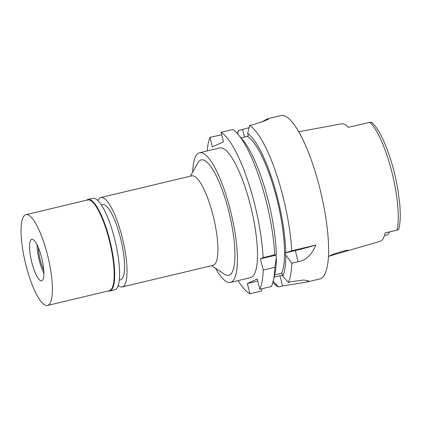 <?xml version="1.0" encoding="UTF-8"?>
<svg xmlns="http://www.w3.org/2000/svg" width="421" height="421" viewBox="0 0 421 421"><rect width="100%" height="100%" fill="white"/><g stroke="black" fill="none" stroke-linecap="round" stroke-linejoin="round"><path stroke-width="0.63" d="M329.638 256.021L380.068 241.344A61.361 15.361 -103.4 0 0 385.199 232.881L397.035 230.14A60.713 15.203 -103.4 0 0 391.94 172.389A60.713 15.203 -103.4 0 0 369.954 122.332L371.732 122.395C377.995 127.947 384.136 139.809 390.156 157.991C393.73 169.142 396.424 180.493 398.25 192.05L399.813 205.011C400.655 215.31 400.282 223.419 398.692 229.35L397.035 230.14M384.952 235.46L385.768 235.26C387.262 235.234 388.441 234.329 389.304 232.545A7.678 1.921 -103.4 0 0 389.32 231.982M346.972 251.053L348.025 250.558M347.751 250.784C351.088 248.422 331.411 254.21 329.164 256.236L328.864 256.368M369.954 122.332L348.362 127.331A61.892 15.498 -103.4 0 0 341.468 123.848L298.721 131.726M247.637 133.441A77.043 19.292 76.6 0 1 277.76 198.775A77.043 19.292 76.6 0 1 285.764 252.689L285.233 252.932L285.791 255.147A77.043 19.292 76.6 0 1 282.849 276.371L282.028 273.092L281.623 273.276A73.317 18.356 -103.4 0 0 276.897 199.165A73.317 18.356 -103.4 0 0 247.243 136.388L248.264 135.925L247.637 133.441L249.642 125.5A83.979 21.029 76.6 0 1 283.138 197.144A83.979 21.029 76.6 0 1 291.685 250.811L315.845 245.059C311.682 254.947 305.778 260.504 298.121 261.73L291.816 263.23A83.979 21.029 76.6 0 1 288.374 282.444L292.448 281.47L303.92 280.023L308.814 281.028L306.909 282.028L319.834 278.949A83.979 21.029 -103.4 0 0 319.855 188.398A83.979 21.029 -103.4 0 0 280.918 115.559L268.014 118.643A83.979 21.029 76.6 0 0 266.777 119.206L261.173 122.327M306.909 282.028L282.554 285.97L279.981 275.723A21.329 1.01 -14.1 0 0 282.533 275.108M272.955 280.87L278.481 286.943L282.554 285.97M278.481 286.943A83.979 21.029 76.6 0 1 272.887 282.365M285.764 252.689L291.685 250.811M315.845 245.059A21.329 1.01 -14.1 0 1 295.31 250.532L285.233 252.932M291.816 263.23L285.791 255.147M288.374 282.444L282.849 276.371M274.145 277.113L279.981 275.723M257.741 281.023L247.338 283.501L257.231 279.002L259.804 289.248A83.979 21.029 76.6 0 0 263.251 270.035L274.855 267.272L276.371 257.389L275.818 255.173L276.344 254.931L274.724 254.852L263.12 257.62L260.436 258.836L263.251 270.035M281.623 273.276L274.655 274.939M247.338 283.501L249.911 293.747A83.979 21.029 76.6 0 1 238.091 280.607M207.206 150.934A83.979 21.029 76.6 0 1 209.942 137.367L212.337 146.892L223.467 141.83L221.078 132.305A83.979 21.029 76.6 0 1 254.573 203.948A83.979 21.029 76.6 0 1 263.12 257.62M230.45 282.428L250.537 277.644A66.65 16.687 -103.4 0 0 250.553 205.774A66.65 16.687 -103.4 0 0 219.651 147.966L199.565 152.755A66.65 16.687 76.6 0 1 230.466 210.558A66.65 16.687 76.6 0 1 230.45 282.428A66.65 16.687 76.6 0 1 215.578 268.277M260.436 258.836L275.818 255.173M274.724 254.852A83.979 21.029 -103.4 0 0 266.177 201.18A83.979 21.029 -103.4 0 0 238.465 134.815A83.979 21.029 -103.4 0 0 232.681 129.542L221.078 132.305M241.023 137.867L247.243 136.388M221.693 134.757L209.942 137.367M249.911 293.747L261.52 290.979L262.109 288.701M249.095 127.663L238.512 130.563L237.665 133.894M237.47 133.678A83.979 21.029 76.6 0 1 238.512 130.563M249.642 125.5L253.716 124.532C265.298 120.843 270.066 118.88 268.014 118.643L268.13 119.096M268.698 118.564L268.319 118.559M259.804 289.248L271.413 286.48A83.979 21.029 -103.4 0 0 273.261 280.896L274.839 274.145A77.043 19.292 -103.4 0 0 276.371 257.389M276.344 254.931A77.043 19.292 -103.4 0 0 268.345 201.017A77.043 19.292 -103.4 0 0 242.917 140.135L238.465 134.815M273.261 280.896A83.979 21.029 -103.4 0 0 274.855 267.272M192.665 172.089A66.65 16.687 76.6 0 1 199.565 152.755M211.637 265.667L224.546 274.224A59.319 14.851 -103.4 0 0 228.766 211.331A59.319 14.851 -103.4 0 0 197.991 162.738L190.324 176.194M122.216 286.969L213.11 265.319A45.989 11.514 -103.4 0 0 213.121 215.731A45.989 11.514 -103.4 0 0 191.797 175.841L100.903 197.491A45.989 11.514 76.6 0 1 122.227 237.381A45.989 11.514 76.6 0 1 122.216 286.969A45.989 11.514 76.6 0 1 118.164 285.549M97.925 200.591A45.989 11.514 76.6 0 1 100.903 197.491M119.269 280.133L120.517 279.839A38.658 9.678 -103.4 0 0 120.527 238.154A38.658 9.678 -103.4 0 0 102.603 204.627L101.35 204.922M38.443 247.827A17.329 4.336 -103.4 0 0 40.248 260.089A17.329 4.336 -103.4 0 0 43.773 270.198M39.321 260.51A21.329 5.341 76.6 0 1 37.095 244.869A21.329 5.341 76.6 0 0 39.321 260.51A21.329 5.341 76.6 0 0 43.905 273.445A21.329 5.341 76.6 0 1 39.321 260.51M31.785 262.304A21.329 5.341 -103.4 0 0 41.679 280.802A21.329 5.341 -103.4 0 0 41.684 257.805A21.329 5.341 -103.4 0 0 31.791 239.307A21.329 5.341 -103.4 0 0 31.785 262.304M25.913 264.977A46.657 11.683 76.6 0 1 25.923 214.668A46.657 11.683 76.6 0 1 47.557 255.131A46.657 11.683 76.6 0 1 47.547 305.441A46.657 11.683 76.6 0 1 25.913 264.977M47.547 305.441L109.313 290.727A46.657 11.683 -103.4 0 0 109.323 240.423A46.657 11.683 -103.4 0 0 87.689 199.954L25.923 214.668M86.579 200.222A47.057 11.783 76.6 0 1 87.973 199.475A47.057 11.783 76.6 0 1 109.792 240.291A47.057 11.783 76.6 0 1 109.781 291.027A47.057 11.783 76.6 0 1 108.197 290.995M109.781 291.027L114.68 289.858A47.057 11.783 -103.4 0 0 114.691 239.123A47.057 11.783 -103.4 0 0 92.873 198.312L87.973 199.475M385.183 232.955L396.272 230.313M298.121 261.73L295.31 250.532M244.459 137.051L242.585 129.594M266.777 119.206L266.93 119.811M328.869 256.368L328.443 256.494M385.178 232.966L397.64 229.998"/></g></svg>
